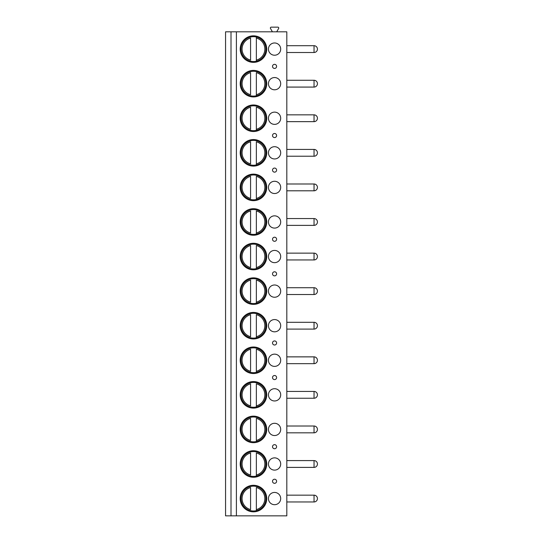 <?xml version="1.0" encoding="UTF-8"?>
<svg xmlns="http://www.w3.org/2000/svg" width="543" height="543" viewBox="0 0 543 543"><rect width="100%" height="100%" fill="white"/><g stroke="black" fill="none" stroke-linecap="round" stroke-linejoin="round"><path stroke-width="0.81" d="M231.006 515.85L225.562 515.85L225.562 31.813L231.006 31.813L231.006 515.85L236.402 515.85L236.402 31.813L231.006 31.813M236.402 31.813L286.813 31.813L286.813 515.85L236.402 515.85M272.41 31.813L270.482 28.467A0.876 0.876 0 0 1 271.242 27.15L277.873 27.15A0.876 0.876 0 0 1 278.634 28.467L276.706 31.813M240.196 49.101A13.27 13.27 0 0 0 253.466 62.37A13.27 13.27 0 0 0 266.735 49.101A13.27 13.27 0 0 0 253.466 35.831A13.27 13.27 0 0 0 240.196 49.101M280.69 49.101A6.122 6.122 0 0 0 274.561 42.972A6.122 6.122 0 0 0 268.439 49.101A6.122 6.122 0 0 0 274.561 55.223A6.122 6.122 0 0 0 280.69 49.101M240.196 83.676A13.27 13.27 0 0 0 253.466 96.946A13.27 13.27 0 0 0 266.735 83.676A13.27 13.27 0 0 0 253.466 70.4A13.27 13.27 0 0 0 240.196 83.676M280.69 83.676A6.122 6.122 0 0 0 274.561 77.547A6.122 6.122 0 0 0 268.439 83.676A6.122 6.122 0 0 0 274.561 89.799A6.122 6.122 0 0 0 280.69 83.676M240.196 118.245A13.27 13.27 0 0 0 253.466 131.521A13.27 13.27 0 0 0 266.735 118.245A13.27 13.27 0 0 0 253.466 104.975A13.27 13.27 0 0 0 240.196 118.245M280.69 118.245A6.122 6.122 0 0 0 274.561 112.123A6.122 6.122 0 0 0 268.439 118.245A6.122 6.122 0 0 0 274.561 124.374A6.122 6.122 0 0 0 280.69 118.245M240.196 152.821A13.27 13.27 0 0 0 253.466 166.097A13.27 13.27 0 0 0 266.735 152.821A13.27 13.27 0 0 0 253.466 139.551A13.27 13.27 0 0 0 240.196 152.821M280.69 152.821A6.122 6.122 0 0 0 274.561 146.698A6.122 6.122 0 0 0 268.439 152.821A6.122 6.122 0 0 0 274.561 158.95A6.122 6.122 0 0 0 280.69 152.821M240.196 187.396A13.27 13.27 0 0 0 253.466 200.666A13.27 13.27 0 0 0 266.735 187.396A13.27 13.27 0 0 0 253.466 174.127A13.27 13.27 0 0 0 240.196 187.396M280.69 187.396A6.122 6.122 0 0 0 274.561 181.274A6.122 6.122 0 0 0 268.439 187.396A6.122 6.122 0 0 0 274.561 193.518A6.122 6.122 0 0 0 280.69 187.396M240.196 221.972A13.27 13.27 0 0 0 253.466 235.241A13.27 13.27 0 0 0 266.735 221.972A13.27 13.27 0 0 0 253.466 208.702A13.27 13.27 0 0 0 240.196 221.972M280.69 221.972A6.122 6.122 0 0 0 274.561 215.843A6.122 6.122 0 0 0 268.439 221.972A6.122 6.122 0 0 0 274.561 228.094A6.122 6.122 0 0 0 280.69 221.972M240.196 256.547A13.27 13.27 0 0 0 253.466 269.817A13.27 13.27 0 0 0 266.735 256.547A13.27 13.27 0 0 0 253.466 243.271A13.27 13.27 0 0 0 240.196 256.547M280.69 256.547A6.122 6.122 0 0 0 274.561 250.418A6.122 6.122 0 0 0 268.439 256.547A6.122 6.122 0 0 0 274.561 262.669A6.122 6.122 0 0 0 280.69 256.547M240.196 291.116A13.27 13.27 0 0 0 253.466 304.392A13.27 13.27 0 0 0 266.735 291.116A13.27 13.27 0 0 0 253.466 277.846A13.27 13.27 0 0 0 240.196 291.116M280.69 291.116A6.122 6.122 0 0 0 274.561 284.994A6.122 6.122 0 0 0 268.439 291.116A6.122 6.122 0 0 0 274.561 297.245A6.122 6.122 0 0 0 280.69 291.116M240.196 325.691A13.27 13.27 0 0 0 253.466 338.961A13.27 13.27 0 0 0 266.735 325.691A13.27 13.27 0 0 0 253.466 312.422A13.27 13.27 0 0 0 240.196 325.691M280.69 325.691A6.122 6.122 0 0 0 274.561 319.569A6.122 6.122 0 0 0 268.439 325.691A6.122 6.122 0 0 0 274.561 331.821A6.122 6.122 0 0 0 280.69 325.691M240.196 360.267A13.27 13.27 0 0 0 253.466 373.536A13.27 13.27 0 0 0 266.735 360.267A13.27 13.27 0 0 0 253.466 346.997A13.27 13.27 0 0 0 240.196 360.267M280.69 360.267A6.122 6.122 0 0 0 274.561 354.145A6.122 6.122 0 0 0 268.439 360.267A6.122 6.122 0 0 0 274.561 366.389A6.122 6.122 0 0 0 280.69 360.267M240.196 394.842A13.27 13.27 0 0 0 253.466 408.112A13.27 13.27 0 0 0 266.735 394.842A13.27 13.27 0 0 0 253.466 381.566A13.27 13.27 0 0 0 240.196 394.842M280.69 394.842A6.122 6.122 0 0 0 274.561 388.713A6.122 6.122 0 0 0 268.439 394.842A6.122 6.122 0 0 0 274.561 400.965A6.122 6.122 0 0 0 280.69 394.842M240.196 429.418A13.27 13.27 0 0 0 253.466 442.688A13.27 13.27 0 0 0 266.735 429.418A13.27 13.27 0 0 0 253.466 416.142A13.27 13.27 0 0 0 240.196 429.418M280.69 429.418A6.122 6.122 0 0 0 274.561 423.289A6.122 6.122 0 0 0 268.439 429.418A6.122 6.122 0 0 0 274.561 435.54A6.122 6.122 0 0 0 280.69 429.418M240.196 463.987A13.27 13.27 0 0 0 253.466 477.263A13.27 13.27 0 0 0 266.735 463.987A13.27 13.27 0 0 0 253.466 450.717A13.27 13.27 0 0 0 240.196 463.987M280.69 463.987A6.122 6.122 0 0 0 274.561 457.864A6.122 6.122 0 0 0 268.439 463.987A6.122 6.122 0 0 0 274.561 470.116A6.122 6.122 0 0 0 280.69 463.987M240.196 498.562A13.27 13.27 0 0 0 253.466 511.832A13.27 13.27 0 0 0 266.735 498.562A13.27 13.27 0 0 0 253.466 485.293A13.27 13.27 0 0 0 240.196 498.562M280.69 498.562A6.122 6.122 0 0 0 274.561 492.44A6.122 6.122 0 0 0 268.439 498.562A6.122 6.122 0 0 0 274.561 504.691A6.122 6.122 0 0 0 280.69 498.562M274.561 64.346A2.043 2.043 0 0 0 272.518 66.389A2.043 2.043 0 0 0 274.561 68.432A2.043 2.043 0 0 0 276.604 66.389A2.043 2.043 0 0 0 274.561 64.346M274.561 133.497A2.043 2.043 0 0 0 272.518 135.533A2.043 2.043 0 0 0 274.561 137.576A2.043 2.043 0 0 0 276.604 135.533A2.043 2.043 0 0 0 274.561 133.497M274.561 168.065A2.043 2.043 0 0 0 272.518 170.108A2.043 2.043 0 0 0 274.561 172.151A2.043 2.043 0 0 0 276.604 170.108A2.043 2.043 0 0 0 274.561 168.065M274.561 237.216A2.043 2.043 0 0 0 272.518 239.259A2.043 2.043 0 0 0 274.561 241.302A2.043 2.043 0 0 0 276.604 239.259A2.043 2.043 0 0 0 274.561 237.216M274.561 271.792A2.043 2.043 0 0 0 272.518 273.828A2.043 2.043 0 0 0 274.561 275.871A2.043 2.043 0 0 0 276.604 273.828A2.043 2.043 0 0 0 274.561 271.792M274.561 340.936A2.043 2.043 0 0 0 272.518 342.979A2.043 2.043 0 0 0 274.561 345.022A2.043 2.043 0 0 0 276.604 342.979A2.043 2.043 0 0 0 274.561 340.936M274.561 375.512A2.043 2.043 0 0 0 272.518 377.555A2.043 2.043 0 0 0 274.561 379.598A2.043 2.043 0 0 0 276.604 377.555A2.043 2.043 0 0 0 274.561 375.512M274.561 444.663A2.043 2.043 0 0 0 272.518 446.699A2.043 2.043 0 0 0 274.561 448.742A2.043 2.043 0 0 0 276.604 446.699A2.043 2.043 0 0 0 274.561 444.663M274.561 479.231A2.043 2.043 0 0 0 272.518 481.274A2.043 2.043 0 0 0 274.561 483.318A2.043 2.043 0 0 0 276.604 481.274A2.043 2.043 0 0 0 274.561 479.231M241.044 49.101A12.421 12.421 0 0 1 253.466 36.68A12.421 12.421 0 0 1 265.887 49.101A12.421 12.421 0 0 1 253.466 61.522A12.421 12.421 0 0 1 241.044 49.101M250.574 37.019L250.574 36.673M250.574 61.529L250.574 61.183M250.574 60.124L250.574 38.071A11.403 11.403 0 0 0 250.574 60.124M256.357 61.183L256.357 37.019M256.357 36.673L256.357 38.071A11.403 11.403 0 0 1 256.357 60.124L256.357 61.529M241.044 83.676A12.421 12.421 0 0 1 253.466 71.255A12.421 12.421 0 0 1 265.887 83.676A12.421 12.421 0 0 1 253.466 96.097A12.421 12.421 0 0 1 241.044 83.676M250.574 71.595L250.574 71.248M250.574 96.104L250.574 95.751M250.574 94.699L250.574 72.647A11.403 11.403 0 0 0 250.574 94.699M256.357 71.248L256.357 71.595M256.357 95.751L256.357 72.647A11.403 11.403 0 0 1 256.357 94.699L256.357 96.104M241.044 118.245A12.421 12.421 0 0 1 253.466 105.824A12.421 12.421 0 0 1 265.887 118.245A12.421 12.421 0 0 1 253.466 130.666A12.421 12.421 0 0 1 241.044 118.245M250.574 106.17L250.574 105.817M250.574 130.68L250.574 130.327M250.574 129.275L250.574 107.222A11.403 11.403 0 0 0 250.574 129.275M256.357 105.817L256.357 106.17M256.357 130.327L256.357 107.222A11.403 11.403 0 0 1 256.357 129.275L256.357 130.68M241.044 152.821A12.421 12.421 0 0 1 253.466 140.399A12.421 12.421 0 0 1 265.887 152.821A12.421 12.421 0 0 1 253.466 165.242A12.421 12.421 0 0 1 241.044 152.821M250.574 140.746L250.574 140.393M250.574 165.248L250.574 164.902M250.574 163.85L250.574 141.798A11.403 11.403 0 0 0 250.574 163.85M256.357 140.393L256.357 140.746M256.357 164.902L256.357 141.798A11.403 11.403 0 0 1 256.357 163.85L256.357 165.248M241.044 187.396A12.421 12.421 0 0 1 253.466 174.975A12.421 12.421 0 0 1 265.887 187.396A12.421 12.421 0 0 1 253.466 199.817A12.421 12.421 0 0 1 241.044 187.396M250.574 175.314L250.574 174.968M250.574 199.824L250.574 199.478M250.574 198.426L250.574 176.366A11.403 11.403 0 0 0 250.574 198.426M256.357 174.968L256.357 175.314M256.357 199.478L256.357 176.366A11.403 11.403 0 0 1 256.357 198.426L256.357 199.824M241.044 221.972A12.421 12.421 0 0 1 253.466 209.55A12.421 12.421 0 0 1 265.887 221.972A12.421 12.421 0 0 1 253.466 234.393A12.421 12.421 0 0 1 241.044 221.972M250.574 209.89L250.574 209.544M250.574 234.4L250.574 234.047M250.574 232.995L250.574 210.942A11.403 11.403 0 0 0 250.574 232.995M256.357 209.544L256.357 209.89M256.357 234.047L256.357 210.942A11.403 11.403 0 0 1 256.357 232.995L256.357 234.4M241.044 256.547A12.421 12.421 0 0 1 253.466 244.126A12.421 12.421 0 0 1 265.887 256.547A12.421 12.421 0 0 1 253.466 268.968A12.421 12.421 0 0 1 241.044 256.547M250.574 244.465L250.574 244.112M250.574 268.975L250.574 268.622M250.574 267.57L250.574 245.517A11.403 11.403 0 0 0 250.574 267.57M256.357 244.112L256.357 244.465M256.357 268.622L256.357 245.517A11.403 11.403 0 0 1 256.357 267.57L256.357 268.975M241.044 291.116A12.421 12.421 0 0 1 253.466 278.695A12.421 12.421 0 0 1 265.887 291.116A12.421 12.421 0 0 1 253.466 303.537A12.421 12.421 0 0 1 241.044 291.116M250.574 279.041L250.574 278.688M250.574 303.551L250.574 303.198M250.574 302.146L250.574 280.093A11.403 11.403 0 0 0 250.574 302.146M256.357 278.688L256.357 279.041M256.357 303.198L256.357 280.093A11.403 11.403 0 0 1 256.357 302.146L256.357 303.551M241.044 325.691A12.421 12.421 0 0 1 253.466 313.27A12.421 12.421 0 0 1 265.887 325.691A12.421 12.421 0 0 1 253.466 338.113A12.421 12.421 0 0 1 241.044 325.691M250.574 313.616L250.574 313.263M250.574 338.119L250.574 337.773M250.574 336.721L250.574 314.668A11.403 11.403 0 0 0 250.574 336.721M256.357 313.263L256.357 313.616M256.357 337.773L256.357 314.668A11.403 11.403 0 0 1 256.357 336.721L256.357 338.119M241.044 360.267A12.421 12.421 0 0 1 253.466 347.846A12.421 12.421 0 0 1 265.887 360.267A12.421 12.421 0 0 1 253.466 372.688A12.421 12.421 0 0 1 241.044 360.267M250.574 348.185L250.574 347.839M250.574 372.695L250.574 372.349M250.574 371.297L250.574 349.237A11.403 11.403 0 0 0 250.574 371.297M256.357 347.839L256.357 348.185M256.357 372.349L256.357 349.237A11.403 11.403 0 0 1 256.357 371.297L256.357 372.695M241.044 394.842A12.421 12.421 0 0 1 253.466 382.421A12.421 12.421 0 0 1 265.887 394.842A12.421 12.421 0 0 1 253.466 407.264A12.421 12.421 0 0 1 241.044 394.842M250.574 382.761L250.574 382.415M250.574 407.27L250.574 406.917M250.574 405.865L250.574 383.813A11.403 11.403 0 0 0 250.574 405.865M256.357 382.415L256.357 382.761M256.357 406.917L256.357 383.813A11.403 11.403 0 0 1 256.357 405.865L256.357 407.27M241.044 429.418A12.421 12.421 0 0 1 253.466 416.997A12.421 12.421 0 0 1 265.887 429.418A12.421 12.421 0 0 1 253.466 441.832A12.421 12.421 0 0 1 241.044 429.418M250.574 417.336L250.574 416.983M250.574 441.846L250.574 441.493M250.574 440.441L250.574 418.388A11.403 11.403 0 0 0 250.574 440.441M256.357 416.983L256.357 417.336M256.357 441.493L256.357 418.388A11.403 11.403 0 0 1 256.357 440.441L256.357 441.846M241.044 463.987A12.421 12.421 0 0 1 253.466 451.566A12.421 12.421 0 0 1 265.887 463.987A12.421 12.421 0 0 1 253.466 476.408A12.421 12.421 0 0 1 241.044 463.987M250.574 451.912L250.574 451.559M250.574 476.415L250.574 476.068M250.574 475.016L250.574 452.964A11.403 11.403 0 0 0 250.574 475.016M256.357 451.559L256.357 451.912M256.357 476.068L256.357 452.964A11.403 11.403 0 0 1 256.357 475.016L256.357 476.415M241.044 498.562A12.421 12.421 0 0 1 253.466 486.141A12.421 12.421 0 0 1 265.887 498.562A12.421 12.421 0 0 1 253.466 510.983A12.421 12.421 0 0 1 241.044 498.562M250.574 486.48L250.574 486.134M250.574 510.99L250.574 510.644M250.574 509.592L250.574 487.539A11.403 11.403 0 0 0 250.574 509.592M256.357 486.134L256.357 486.48M256.357 510.644L256.357 487.539A11.403 11.403 0 0 1 256.357 509.592L256.357 510.99M314.037 45.7L314.037 52.501A3.401 3.401 0 0 0 317.438 49.101A3.401 3.401 0 0 0 314.037 45.7L286.813 45.7M314.037 80.269L314.037 87.077A3.401 3.401 0 0 0 317.438 83.676A3.401 3.401 0 0 0 314.037 80.269L286.813 80.269M314.037 114.844L314.037 121.652A3.401 3.401 0 0 0 317.438 118.245A3.401 3.401 0 0 0 314.037 114.844L286.813 114.844M314.037 149.42L314.037 156.228A3.401 3.401 0 0 0 317.438 152.821A3.401 3.401 0 0 0 314.037 149.42L286.813 149.42M314.037 183.996L314.037 190.797A3.401 3.401 0 0 0 317.438 187.396A3.401 3.401 0 0 0 314.037 183.996L286.813 183.996M314.037 218.564L314.037 225.372A3.401 3.401 0 0 0 317.438 221.972A3.401 3.401 0 0 0 314.037 218.564L286.813 218.564M314.037 253.14L314.037 259.948A3.401 3.401 0 0 0 317.438 256.547A3.401 3.401 0 0 0 314.037 253.14L286.813 253.14M314.037 287.715L314.037 294.523A3.401 3.401 0 0 0 317.438 291.116A3.401 3.401 0 0 0 314.037 287.715L286.813 287.715M314.037 322.291L314.037 329.099A3.401 3.401 0 0 0 317.438 325.691A3.401 3.401 0 0 0 314.037 322.291L286.813 322.291M314.037 356.866L314.037 363.667A3.401 3.401 0 0 0 317.438 360.267A3.401 3.401 0 0 0 314.037 356.866L286.813 356.866M314.037 391.435L314.037 398.243A3.401 3.401 0 0 0 317.438 394.842A3.401 3.401 0 0 0 314.037 391.435L286.813 391.435M314.037 426.011L314.037 432.819A3.401 3.401 0 0 0 317.438 429.418A3.401 3.401 0 0 0 314.037 426.011L286.813 426.011M314.037 460.586L314.037 467.394A3.401 3.401 0 0 0 317.438 463.987A3.401 3.401 0 0 0 314.037 460.586L286.813 460.586M314.037 495.162L314.037 501.963A3.401 3.401 0 0 0 317.438 498.562A3.401 3.401 0 0 0 314.037 495.162L286.813 495.162M286.813 52.501L314.037 52.501M286.813 87.077L314.037 87.077M286.813 121.652L314.037 121.652M286.813 156.228L314.037 156.228M286.813 190.797L314.037 190.797M286.813 225.372L314.037 225.372M286.813 259.948L314.037 259.948M286.813 294.523L314.037 294.523M286.813 329.099L314.037 329.099M286.813 363.667L314.037 363.667M286.813 398.243L314.037 398.243M286.813 432.819L314.037 432.819M286.813 467.394L314.037 467.394M286.813 501.963L314.037 501.963"/></g></svg>
